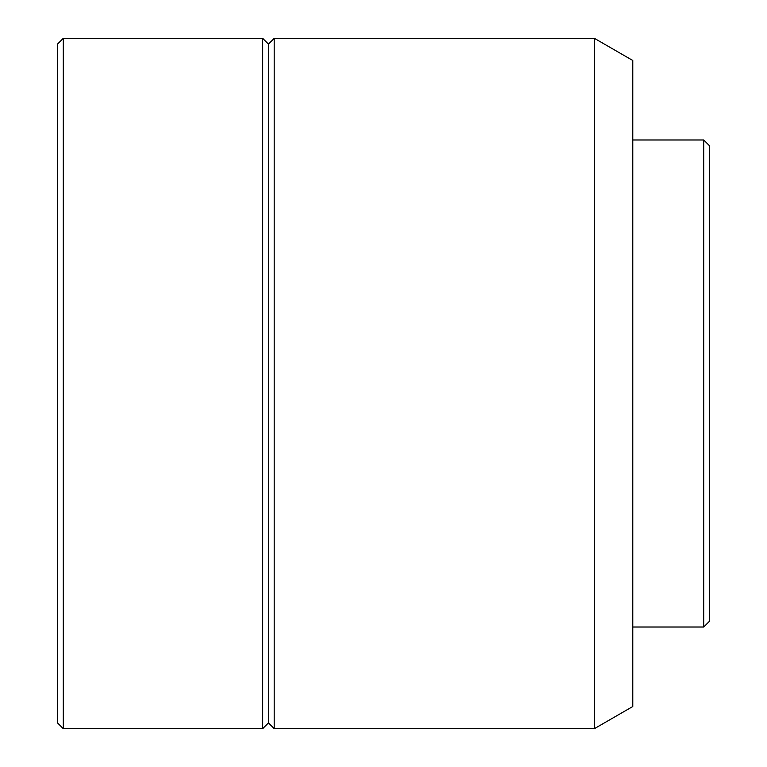 <?xml version="1.0" encoding="UTF-8"?>
<svg xmlns="http://www.w3.org/2000/svg" width="767" height="767" viewBox="0 0 767 767"><rect width="100%" height="100%" fill="white"/><g stroke="black" fill="none" stroke-linecap="round" stroke-linejoin="round"><path stroke-width="1.15" d="M703.722 139.977L703.722 627.023L709.475 621.27L709.475 145.73L703.722 139.977L632.775 139.977M594.425 38.35L594.425 728.65L632.775 706.512L632.775 60.488L594.425 38.35L274.202 38.35L274.202 728.65L268.45 722.898L268.45 44.102L274.202 38.35M268.45 722.898L262.697 728.65L262.697 38.35L63.277 38.35L63.277 728.65L57.525 722.898L57.525 44.102L63.277 38.35M268.45 44.102L262.697 38.35M262.697 728.65L63.277 728.65M594.425 728.65L274.202 728.65M703.722 627.023L632.775 627.023"/></g></svg>
